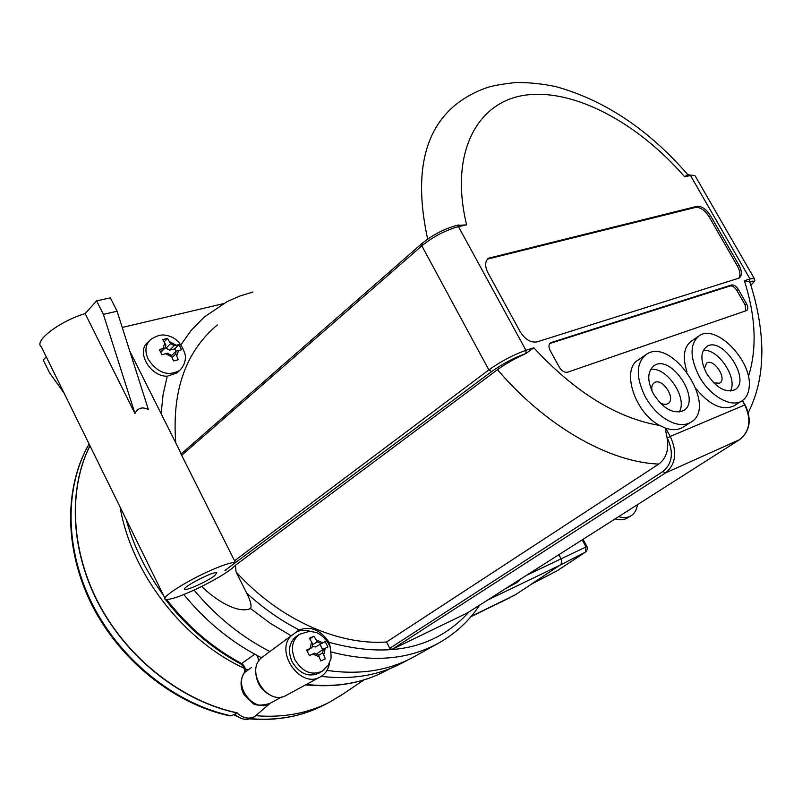 <?xml version="1.0" encoding="UTF-8"?>
<svg xmlns="http://www.w3.org/2000/svg" width="802" height="802" viewBox="0 0 802 802"><rect width="100%" height="100%" fill="white"/><g stroke="black" fill="none" stroke-linecap="round" stroke-linejoin="round"><path stroke-width="1.2" d="M214.655 575.666C207.788 581.099 186.996 590.713 184.921 589.38C180.239 588.317 213.793 570.763 216.781 572.708L214.655 575.666M525.952 353.492L533.801 347.797L525.942 350.294L525.952 353.492C515.255 358.314 505.771 363.697 497.501 369.662L235.507 565.22C230.405 570.533 219.136 577.61 201.713 586.442C182.726 595.655 170.666 599.986 165.523 599.425C159.468 598.182 187.899 580.067 212.71 569.52C224.6 564.458 232.169 562.122 235.427 562.533L180.711 453.371L181.763 455.235L181.332 453.782L421.802 243.638M134.926 413.461L103.368 314.344L117.092 311.246L148.4 409.632C142.545 406.514 138.054 407.787 134.926 413.461L85.152 313.602C59.689 321.151 33.333 341.331 41.313 346.805L164.951 598.272M734.341 405.642L733.88 405.932C722.412 410.905 709.86 405.231 696.246 388.93M686.973 371.817C682.322 357.01 683.835 346.755 691.524 341.03L698.492 336.269M749.178 387.025C748.597 393.602 746.131 398.253 741.76 400.99C731.153 408.058 709.86 395.967 699.194 376.369C689.7 357.291 689.69 343.767 699.184 335.797C716.036 323.326 752.476 360.94 749.178 387.025M706.632 373.511C700.316 360.88 700.326 351.918 706.642 346.614C722.291 335.426 751.905 380.669 734.822 389.752C725.429 393.17 716.036 387.757 706.632 373.511M730.371 391.075C738.171 378.394 718.061 348.238 703.294 350.404M683.324 427.005L682.743 427.366C678.051 430.113 672.357 430.373 665.67 428.158L659.725 425.481C634.552 412.699 620.868 369.141 638.502 359.807L645.379 355.045M673.64 423.055C662.412 418.754 652.988 410.083 645.369 397.04C635.675 377.221 635.966 363.025 646.232 354.444C671.986 335.918 718.833 407.135 690.722 422.313C686.031 425.05 680.347 425.291 673.64 423.055M653.46 393.932C647.013 380.81 647.214 371.386 654.061 365.692C671.063 353.492 702.021 400.599 683.494 410.604C673.289 414.423 663.284 408.87 653.46 393.932M679.104 412.048C688.286 398.534 666.562 366.203 650.552 369.471M652.086 391.256C651.264 387.216 651.986 384.389 654.272 382.775C662.221 377.1 676.567 398.985 667.946 403.647C665.58 404.95 662.753 404.479 659.444 402.243M704.316 368.73L706.572 363.126C713.89 357.913 727.625 378.945 719.655 383.176L713.75 382.925M326.955 670.402C358.755 674.973 386.855 670.923 411.236 658.252L414.544 656.467M194.054 590.112C216.149 616.447 241.422 636.918 269.893 651.525L261.703 657.65C244.53 671.114 267.818 706.682 286.384 695.284L320.269 676.908C325.482 673.941 328.599 669.149 329.612 662.532M183.808 594.553C205.091 620.467 229.593 640.808 257.322 655.565L261.592 657.75M321.191 676.377C351.216 679.895 377.832 675.625 401.03 663.565L411.236 658.252M319.427 672.898L319.026 673.149C308.57 677.59 299.607 673.83 292.128 661.871C287.477 650.733 289.001 642.171 296.69 636.187L299.056 634.613M318.504 655.455L322.695 652.788L323.747 654.863L325.311 658.863L320.83 660.968L318.214 654.873L314.564 653.169L309.392 655.625L306.605 650.101L311.788 647.655L306.976 650.763L311.788 647.655M311.998 647.545L312.66 643.876L309.351 638.252L313.853 636.217L316.108 639.745L317.151 641.821L312.92 644.557M312.85 646.512L315.447 646.963L325.181 641.57L327.948 647.034L323.346 649.109L317.141 653.58M178.154 371.827L176.971 372.97L167.237 376.198C150.255 376.85 135.779 351.617 147.768 342.394L149.022 341.121M172.209 357.451L175.798 353.923L178.285 359.717L173.543 360.95L171.047 355.146L167.357 353.171L161.954 354.775L159.337 349.592L164.741 347.998L160.671 352.078M164.741 347.998L165.533 347.597L165.824 344.82L162.756 339.617L167.508 338.444L170.585 343.627L166.014 348.178L169.683 350.143L174.255 345.602L170.585 343.627M174.255 345.602L178.986 344.629L181.583 349.752L176.089 351.136L175.798 353.923M558.924 554.673L561.721 560.297L561.089 564.407L531.135 584.277M615.104 518.904C619.725 520.328 623.745 520.057 627.164 518.122L630.843 515.917C627.385 517.881 623.324 518.122 618.653 516.648M637.44 504.689C636.718 509.922 634.522 513.661 630.843 515.917M89.974 445.782C67.919 489.731 70.706 551.997 100.14 606.222C129.663 660.387 183.568 701.58 237.131 712.808L237.011 712.868C242.715 718.141 248.59 719.404 254.635 716.637L270.364 703.133M471.205 616.337L515.345 594.813L533.911 582.533M515.345 594.813L470.864 616.728L509.37 597.951M237.011 712.868L234.816 714.151C240.46 719.394 246.284 720.647 252.289 717.91L254.635 716.637M89.092 443.987C63.909 487.355 64.11 550.222 92.26 605.68C120.521 661.089 174.625 703.935 229.322 715.795L231.176 715.815L234.816 714.151M343.446 693.75L329.772 702.061C308.068 713.319 283.507 717.87 256.089 715.725M253.983 716.988L250.655 718.632M526.503 575.315L586.021 546.934L585.46 552.117L556.678 571.024M531.676 584.006L557.45 570.583M178.986 344.629L174.706 348.87L169.683 350.143M174.706 348.87L175.929 351.296L171.377 355.787M167.508 338.444L164.23 341.752M166.014 348.178L165.663 347.477M217.312 324.97C185.683 351.497 171.818 390.785 175.738 442.834M252.981 291.998L239.798 296.058L227.247 301.552L204.34 316.95L190.996 330.635L181.092 344.559M320.77 643.535L317.151 641.821M325.181 641.57L315.447 646.963M322.695 652.788L323.346 649.109M313.853 636.217L309.813 638.853M322.625 649.58L320.198 644.788M731.524 284.971C733.9 284.61 736.186 286.124 738.371 289.492L746.572 303.798C748.196 306.955 748.246 309.191 746.722 310.504L567.686 372.168C564.598 372.76 561.801 371.085 559.305 367.166L550.172 350.504C548.458 346.995 548.578 344.419 550.503 342.775L731.524 284.971L730.041 286.003L549.711 343.537M745.88 310.855L745.078 304.81L736.888 290.524C734.702 287.156 732.427 285.652 730.041 286.003M696.858 206.355C701.66 205.944 706.191 209.021 710.462 215.608L738.913 265.091C742.071 271.176 742.201 275.487 739.274 278.043L537.129 341.873C530.794 342.925 525.109 339.507 520.087 331.617L487.927 272.74C484.739 266.234 484.909 261.392 488.438 258.224L696.858 206.355L695.434 207.447L487.456 259.126M738.592 278.394C740.677 275.557 740.296 271.467 737.449 266.134L709.038 216.68C704.768 210.104 700.226 207.026 695.434 207.447M225.683 569.931L491.636 371.567C502.734 363.727 514.062 357.732 525.601 353.602M687.304 174.846L684.647 176.771C638.141 123.227 574.944 88.731 526.012 95.047C477.26 101.242 449.17 152.781 466.594 224.861L456.97 225.462M744.366 280.73L749.309 281.853L749.99 278.946L744.366 280.73C755.855 316.95 757.188 348.9 748.376 376.559M750.081 282.805L749.309 281.853M392.038 649.409L665.449 472.979L739.604 439.646L467.476 612.888L392.038 649.409L389.762 648.317L386.524 642.011L658.793 464.067C666.362 458.283 669.119 449.441 667.063 437.571L667.314 438.022C673.891 452.408 672.427 463.576 662.913 471.536L389.762 648.317M665.089 427.957L667.063 437.571M235.507 565.22L236.009 571.826C278.605 619.114 337.822 645.49 386.524 642.011M235.427 562.533L224.941 570.503L226.575 569.861M236.009 571.826L246.635 593.029C250.545 600.658 251.848 605.841 250.535 608.558C237.683 614.282 214.715 599.475 201.713 586.442M250.535 608.558L270.414 623.395L291.156 635.796L299.266 629.971C310.735 625.841 320.66 629.951 329.051 642.312L330.384 647.535M513.079 583.856L516.809 582.633L520.999 578.813M291.206 635.755C274.414 651.826 300.68 689.048 320.269 676.908M291.156 635.796L269.893 651.525M167.237 376.198L163.117 394.353L161.112 413.642M310.103 631.314C304.85 629.73 300.018 630.071 295.597 632.357M46.215 356.78L43.278 360.038L49.604 372.91L64.01 392.97M85.152 313.602L96.621 300.87L110.385 297.873L117.092 311.246M96.621 300.87L103.368 314.344M223.227 303.697L122.255 327.447M258.876 660.918L257.322 655.565M255.798 672.206C256.289 682.462 260.981 690.041 269.863 694.933M254.775 654.191L241.643 663.575C245.051 666.091 245.983 669.089 244.47 672.577L243.878 673.289C240.139 680.016 240.129 687.053 243.858 694.392L252.81 703.334C255.297 705.6 260.84 705.7 269.452 703.635C254.424 712.958 233.663 687.174 244.47 672.577L251.337 667.655M166.706 599.595C187.989 626.873 212.971 648.196 241.643 663.575L240.319 663.695C211.507 648.196 186.495 626.733 165.282 599.305M319.026 673.149L322.013 671.294L328.329 664.998L330.675 659.455C331.346 658.723 331.166 654.512 330.163 646.823C326.945 640.086 322.394 635.314 316.509 632.527L309.602 631.314L299.617 634.242C291.928 640.227 290.414 648.808 295.076 659.966C302.575 671.956 311.557 675.725 322.013 671.294L322.504 670.983M310.073 648.447L311.607 641.801M316.108 639.745L322.464 642.753M325.231 648.227L323.747 654.863M319.266 656.958L312.86 653.961M176.971 372.97L179.538 370.484C183.879 366.334 185.813 361.261 185.332 355.286C181.944 343.376 175.297 336.69 165.402 335.216C161.132 334.324 156.089 335.868 150.285 339.837C145.292 344.81 144.611 351.306 148.23 359.336C157.603 372.95 168.039 376.669 179.538 370.484L180.921 369.11M162.936 348.459L164.841 342.865M169.603 341.682L176.039 345.151M178.645 350.284L176.781 355.877M172.039 357.101L165.543 353.632M487.586 600.086L560.498 564.949L585.661 551.997M120.059 506.974C131.568 574.643 185.262 642.883 248.049 670.011M305.422 684.958L311.316 685.289M231.176 715.815C176.54 704.306 121.834 661.449 93.162 605.791C64.561 550.062 64.27 486.964 89.112 444.017M89.934 445.691C67.769 489.621 70.466 551.916 99.879 606.212C129.373 660.437 183.307 701.69 236.921 712.928M250.635 718.993C277.783 720.958 302.244 716.306 324.038 705.038C302.514 716.196 278.204 720.777 251.076 718.762M582.202 539.856L586.021 546.934L586.924 546.563L583.014 539.335M586.934 546.593L586.924 546.563C588.006 547.766 587.575 549.591 585.6 552.037L557.27 570.713M738.371 289.492L736.888 290.524M551.325 342.374L549.811 343.507M746.572 303.798L745.078 304.81M710.462 215.608L709.038 216.68M490.764 257.161L489.3 258.374M738.913 265.091L737.449 266.134M742.311 400.639L744.757 404.97L670.271 436.438L665.67 428.158M684.647 176.771L690.482 175.488L749.99 278.946L754.141 278.314L695.514 176.48M181.763 455.235L421.812 245.823L488.859 369.912C500.969 361.331 513.33 354.785 525.942 350.294L458.473 226.645L466.594 224.861M533.801 347.797C575.074 392.308 617.049 418.203 659.725 425.481M234.555 560.788L488.859 369.912L491.636 371.567M422.333 243.357L421.812 245.823C433.331 236.57 445.551 230.174 458.473 226.645L456.609 225.472L458.844 224.981M456.428 225.502L456.609 225.472C444.288 228.781 432.729 234.806 421.902 243.547M687.144 174.876L694.943 175.498L690.482 175.488L688.577 174.565M754.522 278.986L754.141 278.314C754.301 281.943 756.837 278.966 750.852 285.181M749.559 281.773C754.602 280.289 755.033 281.412 750.832 285.131M667.314 438.022L670.271 436.438C677.449 452.138 675.845 464.318 665.449 472.979L662.913 471.536M742.632 400.419L744.757 404.97C751.584 419.707 749.86 431.265 739.604 439.646L467.556 612.838M739.795 439.516L739.685 439.596C750.131 431.135 751.955 419.556 745.148 404.84M497.501 369.662C545.881 426.514 609.58 462.333 658.793 464.067M687.865 174.726C648.718 129.643 604.818 100.31 556.167 86.726C542.693 83.809 529.26 82.406 515.897 82.516C501.531 84.08 491.456 85.934 485.681 88.08C474.824 91.939 464.799 97.483 455.606 104.731C423.316 131.307 414.002 176.099 427.656 239.106M299.266 629.971C280.64 620.457 263.096 608.147 246.635 593.029M469.07 611.876C435.697 648.678 389.03 658.823 329.051 642.312M331.256 651.976C372.218 662.713 407.867 659.835 438.193 643.344C455.215 633.841 469 621.129 479.556 605.199M305.823 684.738C335.186 687.875 361.441 683.454 384.589 671.464C361.782 683.324 335.697 687.655 306.344 684.457M163.558 595.435C146.064 571.555 133.553 546.102 126.014 519.064M184.671 588.858L184.921 589.38M129.814 351.206L181.292 453.902M733.88 405.932L741.76 400.99M682.743 427.366L690.722 422.313M653.52 366.053L654.061 365.692M240.8 718.231L233.562 714.612M324.038 705.038L329.772 702.061M364.028 679.885L339.376 696.487M531.455 584.137L557.26 570.713M165.533 347.597L160.971 352.158M488.438 258.224L487.847 258.725M749.81 281.993C757.589 305.752 761.619 328.92 761.9 351.476C761.499 365.592 761.028 368.409 760.186 374.634C758.191 388.048 754.231 400.699 748.296 412.589M505.601 588.628L516.809 582.633M413.481 657.059L438.193 643.344M297.712 630.863L296.9 631.405M384.589 671.464L390.303 668.487M269.452 703.635L281.933 696.858M244.169 672.858C245.362 669.73 244.199 666.743 240.66 663.866"/></g></svg>
